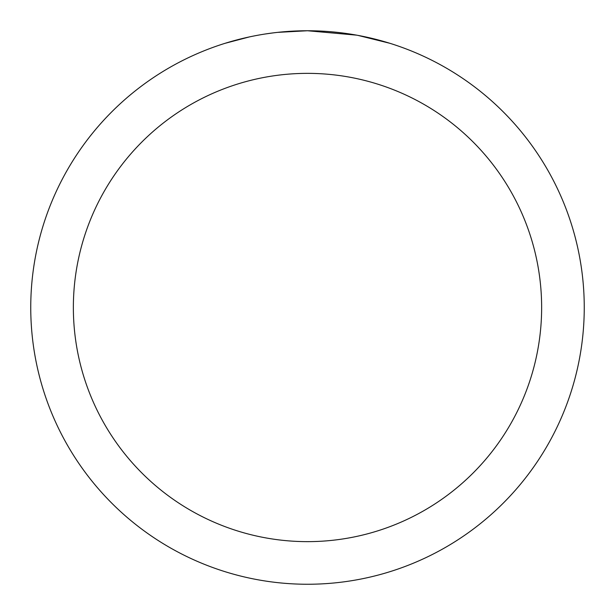 <?xml version="1.0" encoding="UTF-8"?>
<svg xmlns="http://www.w3.org/2000/svg" width="615" height="615" viewBox="0 0 615 615"><rect width="100%" height="100%" fill="white"/><g stroke="black" fill="none" stroke-linecap="round" stroke-linejoin="round"><path stroke-width="0.92" d="M313.02 30.804L316.871 30.911M341.579 32.856L342.747 33.002M356.662 35.155L307.5 30.75A276.75 276.75 0 0 1 584.25 307.5A276.75 276.75 0 0 1 307.5 584.25A276.75 276.75 0 0 1 30.75 307.5A276.75 276.75 0 0 1 307.5 30.75L277.588 32.372M357.968 35.393L389.718 43.25M307.5 73.362A234.138 234.138 0 0 1 541.638 307.5A234.138 234.138 0 0 1 307.5 541.638A234.138 234.138 0 0 1 73.362 307.5A234.138 234.138 0 0 1 307.5 73.362M276.289 32.518L272.914 32.918M225.29 43.25L249.406 36.915M266.126 33.863L271.215 33.141M265.188 34.002L272.914 32.926M287.213 31.496L288.743 31.388"/></g></svg>
